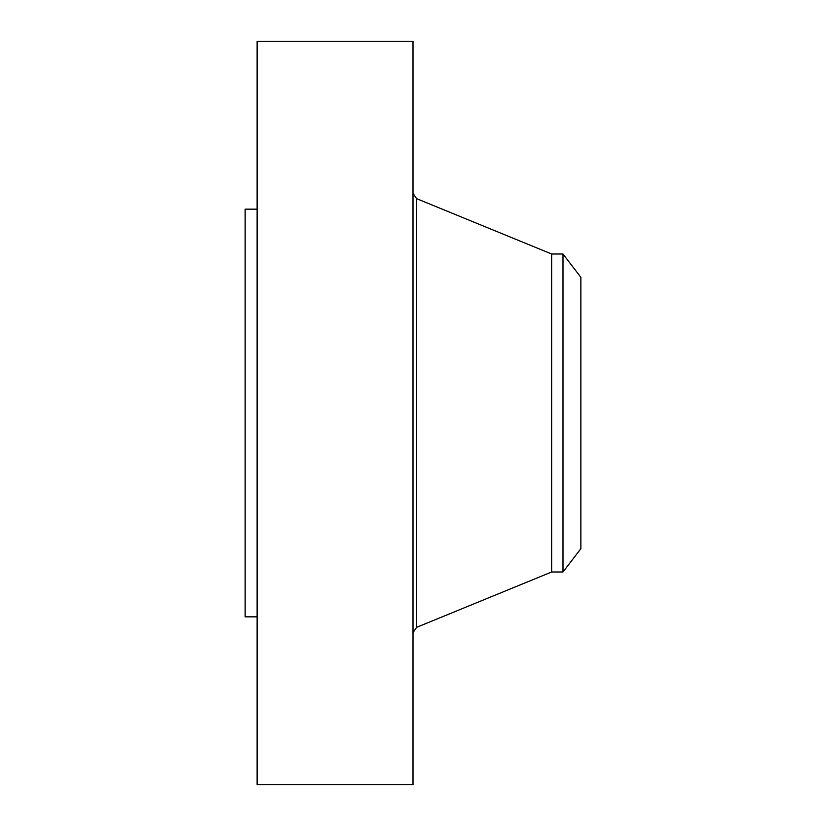<?xml version="1.0" encoding="UTF-8"?>
<svg xmlns="http://www.w3.org/2000/svg" width="826" height="826" viewBox="0 0 826 826"><rect width="100%" height="100%" fill="white"/><g stroke="black" fill="none" stroke-linecap="round" stroke-linejoin="round"><path stroke-width="1.24" d="M257.123 784.7L257.123 41.3L413 41.3L413 784.7L257.123 784.7M562.991 571.995L562.991 254.005L580.864 277.309L580.864 548.691L562.991 571.995L551.654 571.995L551.654 254.005L416.572 198.643L413 193.315M257.123 616.836L245.136 616.836L245.136 209.164L257.123 209.164M551.654 571.995L416.572 627.357L416.572 198.643M416.572 627.357L413 632.685M562.991 254.005L551.654 254.005"/></g></svg>
